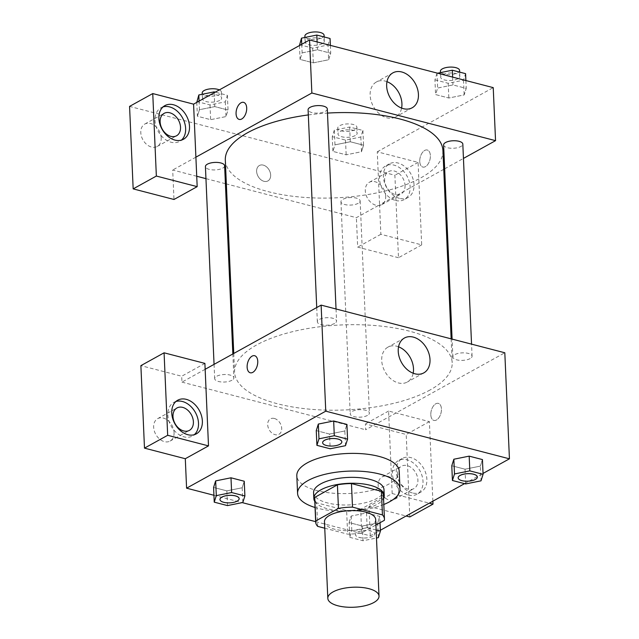 <?xml version="1.0" encoding="UTF-8"?>
<svg xmlns="http://www.w3.org/2000/svg" width="639" height="639" viewBox="0 0 639 639"><rect width="100%" height="100%" fill="white"/><g stroke="black" fill="none" stroke-linecap="round" stroke-linejoin="round"><path stroke-width="0.48" stroke-dasharray="3.19 2.4" d="M375.676 519.523A25.624 10.008 -2.5 0 1 370.484 525.929A25.624 10.008 -2.5 0 1 342.121 530.458A25.624 10.008 -2.5 0 1 324.468 521.759M324.748 528.205L347.648 534.148A34.418 13.443 -2.5 0 0 361.69 532.87L375.916 525.002M317.703 526.384L316.672 502.813L346.618 510.577L347.648 534.148M361.69 532.87L360.66 509.299L383.344 496.751L384.374 520.314M360.66 509.299A34.418 13.443 -2.5 0 1 346.618 510.577M316.672 502.813A34.418 13.443 -2.5 0 1 314.66 498.572M383.424 495.568A34.418 13.443 -2.5 0 1 383.344 496.751M314.787 501.519A35.233 13.762 177.5 0 0 327.783 508.836A35.233 13.762 177.5 0 0 383.552 498.516M383.983 489.642A35.233 13.762 -2.5 0 1 376.85 498.46A35.233 13.762 -2.5 0 1 327.527 502.941A35.233 13.762 -2.5 0 1 313.581 492.717M383.815 504.498A51.256 20.017 -2.5 0 1 315.051 507.502M399.215 471.262A51.256 20.017 -2.5 0 1 388.832 484.09A51.256 20.017 -2.5 0 1 332.112 493.132A51.256 20.017 -2.5 0 1 296.808 475.736M380.037 522.718L379.766 516.392L366.506 512.957L351.178 516.048L349.11 522.582L362.369 526.025L377.705 522.934L379.766 516.392L366.506 512.957L351.17 516.04L349.134 522.582M376.131 530.019L367.153 527.686L351.825 530.777L349.757 537.311L349.11 522.582L362.369 526.025L377.697 522.926L379.742 516.392M465.679 483.931L465.04 469.202L451.781 465.767L465.04 469.202L480.376 466.119L482.413 459.577M453.85 459.233L451.805 465.767M215.662 480.895L230.998 477.804M226.845 490.864L242.173 487.773L244.242 481.239L242.197 487.773L226.837 490.856L213.594 487.429L226.845 490.864L227.492 505.593M213.937 495.273L242.237 502.621M315.666 521.664L370.277 535.833L380.365 530.25M464.577 483.643L483.036 473.427M318.334 424.08L316.281 430.606L329.516 434.049L344.852 430.966L346.889 424.424L344.844 430.958L345.491 445.687M250.224 372.769L250.232 372.769A8.81 5.008 -75.5 0 0 257.757 361.307A8.81 5.008 -75.5 0 0 254.657 355.715L254.657 355.715M175.941 401.492A19.218 13.922 61 0 0 173.888 402.346A19.218 13.922 61 0 0 168.8 420.614A19.218 13.922 61 0 0 183.96 436.836A19.218 13.922 61 0 0 192.499 435.982A19.218 13.922 61 0 0 194.312 434.696M174.072 432.507A12.812 9.281 -119 0 1 170.07 441.07A12.812 9.281 -119 0 1 155.748 434.352A12.812 9.281 -119 0 1 157.657 418.649A12.812 9.281 -119 0 1 168.161 420.662A12.812 9.281 -119 0 1 174.072 432.507M204.895 363.399L181.7 376.235L140.884 365.644M205.151 369.294L181.955 382.13L181.7 376.235M398.552 346.809A19.945 14.441 61 0 0 387.945 347.137A19.945 14.441 61 0 0 381.723 360.476A19.945 14.441 61 0 0 390.916 378.911A19.945 14.441 61 0 0 407.267 382.05A19.945 14.441 61 0 0 413.177 373.24M430.814 414.839A8.81 5.008 -75.5 0 0 433.913 420.422A8.81 5.008 -75.5 0 0 440.974 413.153A8.81 5.008 -75.5 0 0 438.338 403.369A8.81 5.008 -75.5 0 0 430.814 414.839A8.81 5.008 104.5 0 1 438.33 403.369A8.81 5.008 104.5 0 1 440.966 413.153A8.81 5.008 104.5 0 1 433.913 420.422A8.81 5.008 104.5 0 1 430.806 414.831M432.875 501.192L429.4 421.636L388.584 411.053L392.178 493.54L368.991 506.376L370.277 535.833M429.4 421.636L406.204 434.472L365.388 423.889L365.644 429.775L504.81 352.768M412.331 492.941A19.218 13.922 -119 0 1 397.17 476.718A19.218 13.922 -119 0 1 402.258 458.451A19.218 13.922 -119 0 1 423.737 468.523A19.218 13.922 -119 0 1 420.869 492.078A19.218 13.922 -119 0 1 412.331 492.941M392.178 493.54L429.304 503.165M408.465 495.081A19.218 13.922 61 0 0 417.003 494.219A19.218 13.922 61 0 0 419.871 470.663A19.218 13.922 61 0 0 398.393 460.591A19.218 13.922 61 0 0 393.304 478.851A19.218 13.922 61 0 0 408.465 495.081M397.49 474.753A12.812 9.281 -119 0 1 401.492 466.19A12.812 9.281 -119 0 1 411.995 468.211A12.812 9.281 -119 0 1 417.898 480.049A12.812 9.281 -119 0 1 413.904 488.611A12.812 9.281 -119 0 1 403.401 486.599A12.812 9.281 -119 0 1 397.49 474.753M398.576 490.744A12.812 9.281 -119 0 1 394.575 499.315A12.812 9.281 -119 0 1 380.253 492.589A12.812 9.281 -119 0 1 382.162 476.886A12.812 9.281 -119 0 1 392.666 478.907A12.812 9.281 -119 0 1 398.576 490.744M368.991 506.376L406.108 516M388.584 411.053L365.388 423.889M409.807 516.959L406.204 434.472M274.347 418.473A8.81 6.382 61 0 0 270.433 418.864A8.81 6.382 61 0 0 269.123 429.664A8.81 6.382 61 0 0 278.963 434.28A8.81 6.382 61 0 0 281.296 425.909A8.81 6.382 61 0 0 274.347 418.473M181.955 382.13L365.644 429.775M274.355 418.473A8.81 6.382 -119 0 1 281.304 425.909A8.81 6.382 -119 0 1 278.971 434.28A8.81 6.382 -119 0 1 269.123 429.664A8.81 6.382 -119 0 1 270.441 418.864A8.81 6.382 -119 0 1 274.355 418.473M231.941 380.261A9.609 3.754 -2.5 0 1 221.31 381.962A9.609 3.754 -2.5 0 1 214.688 378.695A9.609 3.754 -2.5 0 1 224.121 374.526A9.609 3.754 -2.5 0 1 233.89 377.857A9.609 3.754 -2.5 0 1 231.941 380.261M367.457 415.422A9.609 3.754 -2.5 0 1 356.826 417.115A9.609 3.754 -2.5 0 1 350.204 413.856A9.609 3.754 -2.5 0 1 359.645 409.687A9.609 3.754 -2.5 0 1 369.406 413.018A9.609 3.754 -2.5 0 1 367.457 415.422M334.612 323.446A9.609 3.754 -2.5 0 1 323.981 325.139A9.609 3.754 -2.5 0 1 317.359 321.88A9.609 3.754 -2.5 0 1 326.793 317.711A9.609 3.754 -2.5 0 1 336.561 321.042A9.609 3.754 -2.5 0 1 334.612 323.446M470.128 358.599A9.609 3.754 -2.5 0 1 459.497 360.3A9.609 3.754 -2.5 0 1 452.875 357.033A9.609 3.754 -2.5 0 1 462.316 352.864A9.609 3.754 -2.5 0 1 472.077 356.195A9.609 3.754 -2.5 0 1 470.128 358.599M430.119 389.95A108.91 42.541 -2.5 0 1 309.603 409.168A108.91 42.541 -2.5 0 1 234.577 372.194A108.91 42.541 -2.5 0 1 341.53 324.947A108.91 42.541 -2.5 0 1 452.188 362.696A108.91 42.541 -2.5 0 1 430.119 389.95M442.931 150.588A108.91 42.541 -2.5 0 1 420.861 177.842A108.91 42.541 -2.5 0 1 300.338 197.06A108.91 42.541 -2.5 0 1 225.311 160.085M308.325 114.932A108.91 42.541 -2.5 0 1 327.48 113.087M443.618 144.925A9.609 3.754 177.5 0 0 450.239 148.184A9.609 3.754 177.5 0 0 460.871 146.491A9.609 3.754 177.5 0 0 462.82 144.087M224.624 165.749A9.609 3.754 -2.5 0 1 222.684 168.153A9.609 3.754 -2.5 0 1 212.044 169.846A9.609 3.754 -2.5 0 1 205.423 166.587M358.199 203.306A9.609 3.754 -2.5 0 1 347.568 205.007A9.609 3.754 -2.5 0 1 340.946 201.74A9.609 3.754 -2.5 0 1 350.38 197.571A9.609 3.754 -2.5 0 1 360.148 200.902A9.609 3.754 -2.5 0 1 358.199 203.306M327.296 108.934A9.609 3.754 -2.5 0 1 325.347 111.338A9.609 3.754 -2.5 0 1 314.715 113.031A9.609 3.754 -2.5 0 1 308.094 109.772M443.746 169.319L379.574 204.831L380.86 234.289L421.684 244.881L418.082 162.394L377.266 151.802L379.574 204.831L356.386 217.667L226.358 183.936M225.407 183.689L205.95 178.64M196.724 176.252L172.698 170.014L173.984 199.48M444.656 168.816L463.443 158.424M195.893 157.178L172.698 170.014M270.656 175.038A8.81 6.382 61 0 0 266.591 166.899A8.81 6.382 61 0 0 259.378 165.509A8.81 6.382 61 0 0 258.06 176.308A8.81 6.382 61 0 0 267.909 180.925A8.81 6.382 61 0 0 270.656 175.038A8.81 6.382 -119 0 1 267.909 180.925A8.81 6.382 -119 0 1 258.06 176.308A8.81 6.382 -119 0 1 259.378 165.509A8.81 6.382 -119 0 1 266.599 166.899A8.81 6.382 -119 0 1 270.656 175.038M161.204 137.912A12.812 9.281 61 0 0 155.301 126.067A12.812 9.281 61 0 0 144.797 124.054A12.812 9.281 61 0 0 142.88 139.757A12.812 9.281 61 0 0 157.202 146.475A12.812 9.281 61 0 0 161.204 137.912M385.708 196.149A12.812 9.281 61 0 0 379.806 184.304A12.812 9.281 61 0 0 369.302 182.291A12.812 9.281 61 0 0 367.385 197.994A12.812 9.281 61 0 0 381.707 204.712A12.812 9.281 61 0 0 385.708 196.149M421.684 244.881L398.488 257.717L394.886 175.23L129.565 106.401M398.488 257.717L357.672 247.125L356.386 217.667M163.073 106.897A19.218 13.922 61 0 0 161.02 107.751A19.218 13.922 61 0 0 155.94 126.019A19.218 13.922 61 0 0 171.1 142.241A19.218 13.922 61 0 0 179.639 141.379A19.218 13.922 61 0 0 181.452 140.101M405.038 185.454A12.812 9.281 -119 0 1 401.036 194.016A12.812 9.281 -119 0 1 386.715 187.299A12.812 9.281 -119 0 1 388.632 171.595A12.812 9.281 -119 0 1 399.127 173.608A12.812 9.281 -119 0 1 405.038 185.454M395.605 200.478A19.218 13.922 61 0 0 404.144 199.624A19.218 13.922 61 0 0 407.011 176.068A19.218 13.922 61 0 0 385.525 165.988A19.218 13.922 61 0 0 380.445 184.256A19.218 13.922 61 0 0 395.605 200.478M399.471 198.346A19.218 13.922 -119 0 1 384.311 182.115A19.218 13.922 -119 0 1 389.391 163.848A19.218 13.922 -119 0 1 410.877 173.928A19.218 13.922 -119 0 1 408.009 197.483A19.218 13.922 -119 0 1 399.471 198.346M418.082 162.394L394.886 175.23M380.86 234.289L357.672 247.125M196.78 102.384L197.387 116.234L210.638 119.669L225.966 116.578L228.035 110.044L214.784 106.609L199.448 109.692L197.387 116.234L210.638 119.669L225.974 116.586L228.019 110.044M199.08 101.106L199.456 109.7L197.403 116.234M301.752 44.291L302.127 52.885L300.058 59.419L313.31 62.854L328.638 59.762L330.706 53.229L317.455 49.786L302.119 52.877L300.074 59.419M299.451 45.561L300.058 59.419L313.31 62.854L328.646 59.77M299.411 44.682L312.671 48.125L327.999 45.034L328.638 59.762L330.683 53.229M437.579 73.189L437.004 73.309L437.643 88.038L435.574 94.572L448.834 98.007L464.17 94.923L466.23 88.382L452.971 84.947L437.635 88.03L435.598 94.572M437.004 73.309L434.935 79.843L435.574 94.572L448.834 98.007L464.154 94.915L466.206 88.382M334.333 130.124L332.264 136.658L345.515 140.101L360.843 137.002L362.912 130.468L349.653 127.033L334.333 130.124L334.972 144.853L332.903 151.387L346.162 154.83L361.49 151.731L363.535 145.205L350.3 141.762L334.964 144.845L332.927 151.387L346.162 154.83L361.498 151.739M377.266 151.802L493.228 87.631M386.978 81.672A19.945 14.441 61 0 0 376.371 82A19.945 14.441 61 0 0 370.141 95.331A19.945 14.441 61 0 0 379.342 113.774A19.945 14.441 61 0 0 395.693 116.905A19.945 14.441 61 0 0 401.604 108.103M419.751 161.483A8.81 5.008 -75.5 0 0 422.85 167.067A8.81 5.008 -75.5 0 0 429.911 159.798A8.81 5.008 -75.5 0 0 427.275 150.013A8.81 5.008 -75.5 0 0 419.751 161.483A8.81 5.008 104.5 0 1 427.275 150.013A8.81 5.008 104.5 0 1 429.903 159.798A8.81 5.008 104.5 0 1 422.85 167.067A8.81 5.008 104.5 0 1 419.743 161.483M239.17 119.413L239.17 119.413A8.81 5.008 -75.5 0 0 246.694 107.951A8.81 5.008 -75.5 0 0 243.595 102.36L243.595 102.36M434.935 79.843L448.187 83.278L463.515 80.187L465.583 73.653M457.915 78.733A9.609 3.754 -2.5 0 1 447.276 80.426A9.609 3.754 -2.5 0 1 440.654 77.167A9.609 3.754 -2.5 0 1 450.096 72.998A9.609 3.754 -2.5 0 1 459.856 76.329A9.609 3.754 -2.5 0 1 457.915 78.733M448.187 83.278L448.834 98.007M463.515 80.187L464.154 94.915M465.887 80.538L466.23 88.382L452.971 84.947L437.643 88.038M452.628 77.095L452.971 84.947M459.601 70.434A9.609 3.754 -2.5 0 1 457.652 72.838A9.609 3.754 -2.5 0 1 447.02 74.539A9.609 3.754 -2.5 0 1 440.399 71.272M327.999 45.034L330.067 38.5M322.391 43.58A9.609 3.754 -2.5 0 1 311.76 45.273A9.609 3.754 -2.5 0 1 305.138 42.014A9.609 3.754 -2.5 0 1 314.572 37.845A9.609 3.754 -2.5 0 1 324.34 41.176A9.609 3.754 -2.5 0 1 322.391 43.58M312.671 48.125L313.31 62.854M330.363 45.377L330.706 53.229L317.455 49.786L302.127 52.885M317.112 41.942L317.455 49.786M324.085 35.281A9.609 3.754 -2.5 0 1 322.136 37.685A9.609 3.754 -2.5 0 1 311.505 39.378A9.609 3.754 -2.5 0 1 304.883 36.119M355.244 135.548A9.609 3.754 -2.5 0 1 344.605 137.249A9.609 3.754 -2.5 0 1 337.983 133.982A9.609 3.754 -2.5 0 1 347.424 129.813A9.609 3.754 -2.5 0 1 357.185 133.144A9.609 3.754 -2.5 0 1 355.244 135.548M332.264 136.658L332.903 151.387M345.515 140.101L346.162 154.83M360.843 137.002L361.49 151.731L363.559 145.205L350.3 141.762L334.972 144.853M362.912 130.468L363.559 145.205M349.653 127.033L350.3 141.762M354.98 129.661A9.609 3.754 -2.5 0 1 344.349 131.354A9.609 3.754 -2.5 0 1 337.727 128.096A9.609 3.754 -2.5 0 1 347.169 123.926A9.609 3.754 -2.5 0 1 356.929 127.257A9.609 3.754 -2.5 0 1 354.98 129.661M196.74 101.505L209.999 104.94L225.327 101.849L227.396 95.315L215.239 92.16M219.72 100.395A9.609 3.754 -2.5 0 1 209.089 102.088A9.609 3.754 -2.5 0 1 202.467 98.829A9.609 3.754 -2.5 0 1 211.9 94.66A9.609 3.754 -2.5 0 1 221.669 97.991A9.609 3.754 -2.5 0 1 219.72 100.395M209.999 104.94L210.638 119.669M225.327 101.849L225.966 116.578M227.396 95.315L228.035 110.044L214.784 106.609L199.456 109.7M214.177 92.751L214.784 106.609M219.329 89.899A9.609 3.754 -2.5 0 1 221.413 92.096A9.609 3.754 -2.5 0 1 219.465 94.5A9.609 3.754 -2.5 0 1 208.833 96.201A9.609 3.754 -2.5 0 1 202.212 92.935M477.349 477.006A9.609 3.754 -2.5 0 1 475.408 479.386A9.609 3.754 -2.5 0 1 464.801 481.087A9.609 3.754 -2.5 0 1 458.155 477.844M465.04 469.202L480.36 466.111L481.007 480.84M480.36 466.111L482.437 459.577M341.833 441.853A9.609 3.754 -2.5 0 1 339.884 444.233A9.609 3.754 -2.5 0 1 329.277 445.926A9.609 3.754 -2.5 0 1 322.631 442.691M316.265 430.606L329.516 434.049L330.163 448.778M329.516 434.049L344.844 430.958M349.757 537.311L363.008 540.754L376.483 538.03M372.737 536.201A9.609 3.754 -2.5 0 1 362.097 537.902A9.609 3.754 -2.5 0 1 355.476 534.635A9.609 3.754 -2.5 0 1 364.917 530.466A9.609 3.754 -2.5 0 1 374.678 533.797A9.609 3.754 -2.5 0 1 372.737 536.201M351.178 516.048L351.825 530.777M362.369 526.025L363.008 540.754M377.697 522.926L378.336 537.655M366.506 512.957L367.153 527.686M372.737 536.249A9.609 3.754 -2.5 0 1 362.105 537.95A9.609 3.754 -2.5 0 1 355.484 534.683A9.609 3.754 -2.5 0 1 364.917 530.514A9.609 3.754 -2.5 0 1 374.686 533.845A9.609 3.754 -2.5 0 1 372.737 536.249M239.162 498.668A9.609 3.754 -2.5 0 1 237.213 501.048A9.609 3.754 -2.5 0 1 226.605 502.749A9.609 3.754 -2.5 0 1 219.96 499.506M242.173 487.773L242.82 502.502M177.754 400.206L173.888 402.346M196.365 433.841L192.499 435.982M170.07 441.07L189.4 430.374M157.657 418.649L176.987 407.954M404.463 337.999L387.945 347.137M423.777 372.904L407.267 382.05M402.258 458.451L398.393 460.591M420.869 492.078L417.003 494.219M394.575 499.315L413.904 488.611M382.162 476.886L401.492 466.19M233.754 353.463L234.577 372.194M451.15 338.846L452.188 362.696M472.077 356.195L471.55 344.141M452.875 357.033L452.092 339.093M214.057 364.366L214.688 378.695M232.844 353.966L233.89 377.857M340.946 201.74L350.204 413.856M360.148 200.902L369.406 413.018M316.728 307.543L317.359 321.88M336.034 308.98L336.561 321.042M157.202 146.475L176.532 135.78M144.797 124.054L164.127 113.359M164.886 105.611L161.02 107.751M183.505 139.246L179.639 141.379M381.707 204.712L401.036 194.016M369.302 182.291L388.632 171.595M389.391 163.848L385.525 165.988M408.009 197.483L404.144 199.624M392.889 72.862L376.371 82M412.203 107.767L395.693 116.905M440.455 72.614L440.654 77.167M459.673 72.119L459.856 76.329M304.939 37.453L305.138 42.014M324.157 36.966L324.34 41.176M337.727 128.096L337.983 133.982M356.929 127.257L357.185 133.144M202.267 94.276L202.467 98.829M221.413 92.096L221.669 97.991"/><path stroke-width="0.96" d="M373.823 602.529A25.624 10.008 -2.5 0 1 345.467 607.05A25.624 10.008 -2.5 0 1 327.815 598.352A25.624 10.008 -2.5 0 1 352.976 587.233A25.624 10.008 -2.5 0 1 379.015 596.115A25.624 10.008 -2.5 0 1 373.823 602.529M327.815 598.352L324.468 521.759A25.624 10.008 -2.5 0 1 349.637 510.641A25.624 10.008 -2.5 0 1 375.676 519.523L379.015 596.115M315.69 522.143L314.66 498.572A34.418 13.443 -2.5 0 1 314.739 497.39L337.424 484.833A34.418 13.443 -2.5 0 1 351.466 483.563L381.411 491.327L382.434 514.898L352.496 507.126A34.418 13.443 -2.5 0 0 338.454 508.404L315.77 520.961A34.418 13.443 -2.5 0 0 315.69 522.143A34.418 13.443 -2.5 0 0 317.703 526.384L324.748 528.205M375.916 525.002L384.374 520.314A34.418 13.443 -2.5 0 0 384.454 519.14A34.418 13.443 -2.5 0 0 382.434 514.898M381.411 491.327A34.418 13.443 -2.5 0 1 383.424 495.568L384.454 519.14M383.552 498.516A35.233 13.762 177.5 0 0 384.247 495.537A35.233 13.762 177.5 0 0 348.439 483.324A35.233 13.762 177.5 0 0 313.837 498.604A35.233 13.762 177.5 0 0 314.787 501.519M313.837 498.604L313.581 492.717A35.233 13.762 -2.5 0 1 348.183 477.429A35.233 13.762 -2.5 0 1 383.983 489.642L384.247 495.537M351.466 483.563L352.496 507.126M314.739 497.39L315.77 520.961M337.424 484.833L338.454 508.404M315.051 507.502A51.256 20.017 -2.5 0 1 297.582 493.412A51.256 20.017 -2.5 0 1 347.912 471.175A51.256 20.017 -2.5 0 1 399.99 488.939A51.256 20.017 -2.5 0 1 389.606 501.767A51.256 20.017 -2.5 0 1 383.815 504.498M297.582 493.412L296.808 475.736A51.256 20.017 -2.5 0 1 347.137 453.498A51.256 20.017 -2.5 0 1 399.215 471.262L399.99 488.939M483.076 474.306L482.437 459.577L469.178 456.142L453.842 459.225L454.497 473.962L452.428 480.496L465.679 483.931L481.007 480.84L483.076 474.306L469.817 470.871L454.497 473.962M244.242 481.239L230.991 477.796L244.242 481.239L244.889 495.968L231.63 492.533L216.302 495.624L214.233 502.158L227.492 505.593L242.82 502.502L244.889 495.968M231.63 492.533L230.991 477.796L215.662 480.895L213.594 487.429L215.639 480.895M483.036 473.427L509.435 458.818L325.754 411.173L186.588 488.18L213.937 495.273M242.237 502.621L315.666 521.664M380.365 530.25L464.577 483.643M347.56 439.153L334.301 435.71L318.973 438.809L316.904 445.335L330.163 448.778L345.491 445.687L347.56 439.153L346.913 424.424L333.662 420.981L318.326 424.072M257.757 361.299A8.81 5.008 104.5 0 1 250.224 372.769A8.81 5.008 104.5 0 1 247.597 362.984A8.81 5.008 104.5 0 1 254.649 355.715A8.81 5.008 104.5 0 1 257.757 361.299M208.498 445.886L204.895 363.399L164.079 352.808L167.674 435.295L208.498 445.886L185.302 458.722L186.588 488.18M509.435 458.818L504.81 352.768L321.121 305.115L325.754 411.173M321.121 305.115L205.151 369.294M254.657 355.715A8.81 5.008 -75.5 0 0 247.597 362.984A8.81 5.008 -75.5 0 0 250.232 372.769M187.826 434.704A19.218 13.922 -119 0 1 172.666 418.473A19.218 13.922 -119 0 1 177.754 400.206A19.218 13.922 -119 0 1 199.232 410.286A19.218 13.922 -119 0 1 196.365 433.841A19.218 13.922 -119 0 1 187.826 434.704M194.312 434.696A19.218 13.922 61 0 0 195.366 412.427A19.218 13.922 61 0 0 175.941 401.492M172.985 416.516A12.812 9.281 -119 0 1 176.987 407.954A12.812 9.281 -119 0 1 187.491 409.966A12.812 9.281 -119 0 1 193.393 421.812A12.812 9.281 -119 0 1 189.4 430.374A12.812 9.281 -119 0 1 178.896 428.362A12.812 9.281 -119 0 1 172.985 416.516M167.674 435.295L144.486 448.131L185.302 458.722M164.079 352.808L140.884 365.644L144.486 448.131M398.233 351.33A19.945 14.441 -119 0 1 404.463 337.999A19.945 14.441 -119 0 1 426.756 348.463A19.945 14.441 -119 0 1 423.777 372.904A19.945 14.441 -119 0 1 407.434 369.773A19.945 14.441 -119 0 1 398.233 351.33M413.177 373.24A19.945 14.441 61 0 0 398.552 346.809M429.304 503.165L433.002 504.131L432.875 501.192M406.108 516L409.807 516.959L433.002 504.131M233.754 353.463L225.311 160.085A108.91 42.541 -2.5 0 1 308.325 114.932M327.48 113.087A108.91 42.541 -2.5 0 1 442.931 150.588L451.15 338.846M471.55 344.141L462.82 144.087A9.609 3.754 177.5 0 0 456.198 140.828A9.609 3.754 177.5 0 0 445.567 142.521A9.609 3.754 177.5 0 0 443.618 144.925L452.092 339.093M214.057 364.366L205.423 166.587A9.609 3.754 -2.5 0 1 214.864 162.418A9.609 3.754 -2.5 0 1 224.624 165.749L232.844 353.966M316.728 307.543L308.094 109.772A9.609 3.754 -2.5 0 1 317.535 105.603A9.609 3.754 -2.5 0 1 327.296 108.934L336.034 308.98M226.358 183.936L225.407 183.689M205.95 178.64L196.724 176.252M443.746 169.319L444.656 168.816M463.443 158.424L495.544 140.652L311.856 93.006L195.893 157.178L197.179 186.644L156.355 176.052L152.753 93.566L193.577 104.157L195.893 157.178M197.179 186.644L173.984 199.48L133.168 188.888L129.565 106.401L152.753 93.566M180.533 127.217A12.812 9.281 -119 0 1 176.532 135.78A12.812 9.281 -119 0 1 166.036 133.759A12.812 9.281 -119 0 1 160.125 121.921A12.812 9.281 -119 0 1 164.127 113.359A12.812 9.281 -119 0 1 174.623 115.371A12.812 9.281 -119 0 1 180.533 127.217M181.452 140.101A19.218 13.922 61 0 0 182.506 117.824A19.218 13.922 61 0 0 163.073 106.897M174.966 140.101A19.218 13.922 -119 0 1 159.806 123.878A19.218 13.922 -119 0 1 164.886 105.611A19.218 13.922 -119 0 1 186.372 115.691A19.218 13.922 -119 0 1 183.505 139.246A19.218 13.922 -119 0 1 174.966 140.101M156.355 176.052L133.168 188.888M495.544 140.652L493.228 87.631L309.548 39.977L193.577 104.157M386.659 86.193A19.945 14.441 -119 0 1 392.889 72.862A19.945 14.441 -119 0 1 415.182 83.326A19.945 14.441 -119 0 1 412.203 107.767A19.945 14.441 -119 0 1 395.861 104.636A19.945 14.441 -119 0 1 386.659 86.193M309.548 39.977L311.856 93.006M401.604 108.103A19.945 14.441 61 0 0 386.978 81.672M246.694 107.951A8.81 5.008 104.5 0 1 239.17 119.413A8.81 5.008 104.5 0 1 236.534 109.628A8.81 5.008 104.5 0 1 243.587 102.36A8.81 5.008 104.5 0 1 246.694 107.951M243.595 102.36A8.81 5.008 -75.5 0 0 236.534 109.636A8.81 5.008 -75.5 0 0 239.17 119.413M465.887 80.538L465.583 73.653L452.324 70.218L437.579 73.189M452.324 70.218L452.628 77.095M440.455 72.614L440.399 71.272A9.609 3.754 -2.5 0 1 449.84 67.103A9.609 3.754 -2.5 0 1 459.601 70.434L459.673 72.119M330.363 45.377L330.067 38.5L316.808 35.057L301.48 38.156L299.451 45.561M301.48 38.156L301.752 44.291M316.808 35.057L317.112 41.942M304.939 37.453L304.883 36.119A9.609 3.754 -2.5 0 1 314.316 31.95A9.609 3.754 -2.5 0 1 324.085 35.281L324.157 36.966M215.239 92.16L214.137 91.88L198.809 94.971L196.78 102.384M198.809 94.971L199.08 101.106M214.137 91.88L214.177 92.751M202.267 94.276L202.212 92.935A9.609 3.754 -2.5 0 1 208.57 89.101A9.609 3.754 -2.5 0 1 219.329 89.899M458.147 477.82L458.155 477.868A9.609 3.754 -2.5 0 1 467.588 473.699A9.609 3.754 -2.5 0 1 477.357 477.029A9.609 3.754 -2.5 0 1 475.408 479.434A9.609 3.754 -2.5 0 1 464.769 481.127A9.609 3.754 -2.5 0 1 458.155 477.868A9.609 3.754 -2.5 0 1 458.147 477.82A9.609 3.754 -2.5 0 1 467.588 473.651A9.609 3.754 -2.5 0 1 477.349 476.982A9.609 3.754 -2.5 0 1 477.349 477.006M482.437 459.577L469.178 456.142L453.85 459.233L451.781 465.767L452.428 480.496M469.178 456.142L469.817 470.871M322.631 442.667L322.631 442.715A9.609 3.754 -2.5 0 1 322.631 442.667A9.609 3.754 -2.5 0 1 332.064 438.498A9.609 3.754 -2.5 0 1 341.833 441.829A9.609 3.754 -2.5 0 1 341.833 441.853A9.609 3.754 -2.5 0 1 339.884 444.281A9.609 3.754 -2.5 0 1 329.253 445.974A9.609 3.754 -2.5 0 1 322.631 442.715A9.609 3.754 -2.5 0 1 332.072 438.546A9.609 3.754 -2.5 0 1 341.833 441.876L341.833 441.829M346.913 424.424L333.662 420.981L318.334 424.08L318.973 438.809M318.334 424.08L316.265 430.606L316.904 445.335M333.662 420.981L334.301 435.71M376.483 538.03L378.336 537.655L380.405 531.129L376.131 530.019M380.037 522.718L380.405 531.129M219.96 499.53L219.96 499.482A9.609 3.754 -2.5 0 1 219.96 499.482A9.609 3.754 -2.5 0 1 229.401 495.313A9.609 3.754 -2.5 0 1 239.162 498.644A9.609 3.754 -2.5 0 1 239.162 498.668L239.162 498.692A9.609 3.754 -2.5 0 1 237.213 501.096A9.609 3.754 -2.5 0 1 226.581 502.789A9.609 3.754 -2.5 0 1 219.96 499.53A9.609 3.754 -2.5 0 1 229.401 495.361A9.609 3.754 -2.5 0 1 239.162 498.692M215.662 480.895L216.302 495.624M213.594 487.429L214.233 502.158"/></g></svg>
